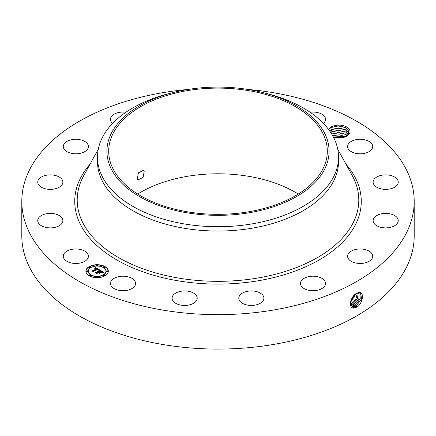 <?xml version="1.0" encoding="UTF-8"?>
<svg xmlns="http://www.w3.org/2000/svg" width="436" height="436" viewBox="0 0 436 436"><rect width="100%" height="100%" fill="white"/><g stroke="black" fill="none" stroke-linecap="round" stroke-linejoin="round"><path stroke-width="0.65" d="M247.555 89.396A196.2 113.273 180 0 1 414.2 201.383A196.2 113.273 180 0 1 273.236 310.072A196.2 113.273 180 0 1 21.8 201.383A196.2 113.273 180 0 1 162.764 92.688A196.2 113.273 180 0 1 188.445 89.396M414.2 201.383L414.2 235.8A196.2 113.273 180 0 1 273.236 344.495A196.2 113.273 180 0 1 21.8 235.8L21.8 201.383M356.746 293.297L356.735 293.303C350.8 295.744 347.65 308.012 353.634 308.012L357.215 306.993C363.025 302.878 364.245 292.109 359.428 292.447L356.746 293.297M328.461 129.301A11.156 6.442 180 0 1 339.322 125.143A11.156 6.442 180 0 1 349.601 129.77A11.156 6.442 180 0 1 346.784 136.136A11.156 6.442 180 0 1 333.475 137.209M63.792 258.265A12.557 7.249 180 0 1 63.285 256.221A12.557 7.249 180 0 1 74.055 249.043A12.557 7.249 180 0 1 87.887 254.183A12.557 7.249 180 0 1 88.399 256.221A12.557 7.249 180 0 1 77.624 263.399A12.557 7.249 180 0 1 63.792 258.265M62.795 221.417A12.557 7.249 180 0 1 49.639 227.875A12.557 7.249 180 0 1 37.752 220.638A12.557 7.249 180 0 1 37.828 219.864A12.557 7.249 180 0 1 50.985 213.4A12.557 7.249 180 0 1 62.866 220.638A12.557 7.249 180 0 1 62.795 221.417M61.329 185.6A12.557 7.249 180 0 1 47.202 189.148A12.557 7.249 180 0 1 37.752 182.123A12.557 7.249 180 0 1 39.289 178.646A12.557 7.249 180 0 1 53.415 175.098A12.557 7.249 180 0 1 62.866 182.123A12.557 7.249 180 0 1 61.329 185.6M83.717 152.186A12.557 7.249 180 0 1 70.419 153.08A12.557 7.249 180 0 1 63.285 146.54A12.557 7.249 180 0 1 67.962 140.893A12.557 7.249 180 0 1 81.26 140A12.557 7.249 180 0 1 88.399 146.54A12.557 7.249 180 0 1 83.717 152.186M112.613 123.372A12.557 7.249 180 0 1 110.455 119.306A12.557 7.249 180 0 1 119.475 112.346A12.557 7.249 180 0 1 125.9 112.248M310.1 112.248A12.557 7.249 180 0 1 322.765 114.755A12.557 7.249 180 0 1 325.545 119.306A12.557 7.249 180 0 1 323.387 123.372M348.113 148.583A12.557 7.249 180 0 1 347.601 146.54A12.557 7.249 180 0 1 358.376 139.362A12.557 7.249 180 0 1 372.208 144.496A12.557 7.249 180 0 1 372.715 146.54A12.557 7.249 180 0 1 361.945 153.717A12.557 7.249 180 0 1 348.113 148.583M373.205 181.349A12.557 7.249 180 0 1 386.361 174.885A12.557 7.249 180 0 1 398.248 182.123A12.557 7.249 180 0 1 398.172 182.902A12.557 7.249 180 0 1 385.015 189.36A12.557 7.249 180 0 1 373.134 182.123A12.557 7.249 180 0 1 373.205 181.349M374.671 217.161A12.557 7.249 180 0 1 388.798 213.613A12.557 7.249 180 0 1 398.248 220.638A12.557 7.249 180 0 1 396.711 224.115A12.557 7.249 180 0 1 382.585 227.663A12.557 7.249 180 0 1 373.134 220.638A12.557 7.249 180 0 1 374.671 217.161M352.283 250.575A12.557 7.249 180 0 1 365.581 249.681A12.557 7.249 180 0 1 372.715 256.221A12.557 7.249 180 0 1 368.038 261.867A12.557 7.249 180 0 1 354.74 262.761A12.557 7.249 180 0 1 347.601 256.221A12.557 7.249 180 0 1 352.283 250.575M309.451 276.5A12.557 7.249 180 0 1 325.545 283.455A12.557 7.249 180 0 1 316.525 290.414A12.557 7.249 180 0 1 300.431 283.455A12.557 7.249 180 0 1 309.451 276.5M252.7 290.986A12.557 7.249 180 0 1 263.911 298.197A12.557 7.249 180 0 1 250.013 305.402A12.557 7.249 180 0 1 238.797 298.197A12.557 7.249 180 0 1 252.7 290.986M190.663 291.831A12.557 7.249 180 0 1 197.203 298.197A12.557 7.249 180 0 1 178.624 304.557A12.557 7.249 180 0 1 172.089 298.197A12.557 7.249 180 0 1 190.663 291.831M132.789 278.909A12.557 7.249 180 0 1 135.569 283.455A12.557 7.249 180 0 1 127.187 290.294A12.557 7.249 180 0 1 113.235 288.005A12.557 7.249 180 0 1 110.455 283.455A12.557 7.249 180 0 1 118.837 276.62A12.557 7.249 180 0 1 132.789 278.909M89.173 266.603A11.211 6.475 180 0 1 101.392 265.197A11.211 6.475 180 0 1 108.313 271.181A11.211 6.475 180 0 1 105.032 275.759A11.211 6.475 180 0 1 92.814 277.16A11.211 6.475 180 0 1 85.892 271.181A11.211 6.475 180 0 1 89.173 266.603M350.353 303.031L352.01 306.186L353.422 306.639L356.196 305.941L361.613 298.998L360.501 292.801L359.362 292.507L357.651 292.856M328.657 129.563L331.038 127.535L338.374 125.835L345.868 127.595L348.844 130.544L346.407 136.343M108.313 271.317A11.211 6.475 0 0 0 101.283 265.448A11.211 6.475 0 0 0 89.173 266.876A11.211 6.475 0 0 0 85.892 271.317M351.994 306.181L353.394 306.622L356.168 305.925L361.58 298.998L360.49 292.796M137.732 194.058A109.311 63.111 180 0 1 187.224 176.34A109.311 63.111 180 0 1 298.268 194.058M338.521 157.134L338.521 161.456A120.521 69.586 180 0 1 251.932 228.23A120.521 69.586 180 0 1 97.479 161.456L97.479 157.134A120.521 69.586 0 0 0 251.932 223.902A120.521 69.586 180 0 0 333.649 176.722A120.521 69.586 0 0 0 338.521 157.134A120.521 69.586 0 0 0 264.805 93.015L261.137 92.121A111.076 64.13 0 0 0 174.863 92.121A111.076 64.13 0 0 0 111.414 133.16A111.076 64.13 0 0 0 186.728 212.752A111.076 64.13 0 0 0 324.586 169.272A111.076 64.13 0 0 0 261.137 92.121M88.274 271.317A8.834 5.101 0 0 0 88.268 271.454A8.834 5.101 0 0 0 93.724 276.168A8.834 5.101 0 0 0 103.348 275.062A8.834 5.101 0 0 0 105.937 271.454A8.834 5.101 0 0 0 105.932 271.317M103.555 267.224A0.681 0.392 0 0 0 103.512 267.361A0.681 0.392 0 0 0 103.931 267.726A0.681 0.392 0 0 0 104.673 267.639A0.681 0.392 0 0 0 104.869 267.361A0.681 0.392 0 0 0 104.825 267.224M103.555 275.41A0.681 0.392 0 0 0 103.512 275.547A0.681 0.392 0 0 0 103.931 275.906A0.681 0.392 0 0 0 104.673 275.825A0.681 0.392 0 0 0 104.869 275.547A0.681 0.392 0 0 0 104.825 275.41M106.488 271.317A0.681 0.392 0 0 0 106.444 271.454A0.681 0.392 0 0 0 106.864 271.819A0.681 0.392 0 0 0 107.605 271.732A0.681 0.392 0 0 0 107.806 271.454A0.681 0.392 0 0 0 107.763 271.317M89.38 275.41A0.681 0.392 0 0 0 89.336 275.547A0.681 0.392 0 0 0 89.756 275.906A0.681 0.392 0 0 0 90.497 275.825A0.681 0.392 0 0 0 90.693 275.547A0.681 0.392 0 0 0 90.65 275.41M96.465 277.105A0.681 0.392 0 0 0 96.421 277.242A0.681 0.392 0 0 0 96.841 277.601A0.681 0.392 0 0 0 97.582 277.519A0.681 0.392 0 0 0 97.784 277.242A0.681 0.392 0 0 0 97.74 277.105M89.38 267.224A0.681 0.392 0 0 0 89.336 267.361A0.681 0.392 0 0 0 89.756 267.726A0.681 0.392 0 0 0 90.497 267.639A0.681 0.392 0 0 0 90.693 267.361A0.681 0.392 0 0 0 90.65 267.224M96.465 265.529A0.681 0.392 0 0 0 96.421 265.666A0.681 0.392 0 0 0 96.841 266.031A0.681 0.392 0 0 0 97.582 265.944A0.681 0.392 0 0 0 97.784 265.666A0.681 0.392 0 0 0 97.74 265.529M86.442 271.317A0.681 0.392 0 0 0 86.399 271.454A0.681 0.392 0 0 0 86.819 271.819A0.681 0.392 0 0 0 87.56 271.732A0.681 0.392 0 0 0 87.761 271.454A0.681 0.392 0 0 0 87.718 271.317M351.492 305.778L352.304 305.941L355.062 305.244L360.261 298.883L359.88 292.572M248.776 211.776A109.311 63.111 180 0 1 108.689 151.216A109.311 63.111 180 0 1 187.224 90.661A109.311 63.111 180 0 1 327.311 151.216A109.311 63.111 180 0 1 248.776 211.776M137.307 179.31L137.956 179.948L143.117 177.376L144.262 170.907L143.558 170.236L138.365 172.792L137.307 179.31M329.752 131.078L336.826 127.95L345.792 129.819L348.31 132.44L348.707 134.021M348.702 134.021L348.31 132.473L345.394 129.623L338.412 127.928L331.747 129.427L329.769 131.094M97.479 157.134A120.521 69.586 0 0 1 102.351 137.542A120.521 69.586 180 0 1 171.195 93.015L174.863 92.121M103.348 274.784A8.834 5.101 180 0 1 93.724 275.89A8.834 5.101 180 0 1 88.268 271.181A8.834 5.101 180 0 1 90.857 267.573A8.834 5.101 180 0 1 100.482 266.467A8.834 5.101 180 0 1 105.937 271.181A8.834 5.101 180 0 1 103.348 274.784M104.673 267.366A0.681 0.392 180 0 1 103.931 267.453A0.681 0.392 180 0 1 103.512 267.088A0.681 0.392 180 0 1 103.708 266.81A0.681 0.392 180 0 1 104.449 266.728A0.681 0.392 180 0 1 104.869 267.088A0.681 0.392 180 0 1 104.673 267.366M104.673 275.547A0.681 0.392 180 0 1 103.931 275.634A0.681 0.392 180 0 1 103.512 275.274A0.681 0.392 180 0 1 103.708 274.996A0.681 0.392 180 0 1 104.449 274.909A0.681 0.392 180 0 1 104.869 275.274A0.681 0.392 180 0 1 104.673 275.547M107.605 271.459A0.681 0.392 180 0 1 106.864 271.541A0.681 0.392 180 0 1 106.444 271.181A0.681 0.392 180 0 1 106.646 270.903A0.681 0.392 180 0 1 107.387 270.816A0.681 0.392 180 0 1 107.806 271.181A0.681 0.392 180 0 1 107.605 271.459M90.497 275.547A0.681 0.392 180 0 1 89.756 275.634A0.681 0.392 180 0 1 89.336 275.274A0.681 0.392 180 0 1 89.538 274.996A0.681 0.392 180 0 1 90.274 274.909A0.681 0.392 180 0 1 90.693 275.274A0.681 0.392 180 0 1 90.497 275.547M97.582 277.242A0.681 0.392 180 0 1 96.841 277.329A0.681 0.392 180 0 1 96.421 276.964A0.681 0.392 180 0 1 96.623 276.691A0.681 0.392 180 0 1 97.364 276.604A0.681 0.392 180 0 1 97.784 276.964A0.681 0.392 180 0 1 97.582 277.242M89.538 266.81A0.681 0.392 180 0 1 90.274 266.728A0.681 0.392 180 0 1 90.693 267.088A0.681 0.392 180 0 1 90.497 267.366A0.681 0.392 180 0 1 89.756 267.453A0.681 0.392 180 0 1 89.336 267.088A0.681 0.392 180 0 1 89.538 266.81M96.623 265.115A0.681 0.392 180 0 1 97.364 265.034A0.681 0.392 180 0 1 97.784 265.393A0.681 0.392 180 0 1 97.582 265.671A0.681 0.392 180 0 1 96.841 265.758A0.681 0.392 180 0 1 96.421 265.393A0.681 0.392 180 0 1 96.623 265.115M86.601 270.903A0.681 0.392 180 0 1 87.342 270.816A0.681 0.392 180 0 1 87.761 271.181A0.681 0.392 180 0 1 87.56 271.459A0.681 0.392 180 0 1 86.819 271.541A0.681 0.392 180 0 1 86.399 271.181A0.681 0.392 180 0 1 86.601 270.903M351.481 305.767L352.283 305.925L355.035 305.227L360.229 298.878L359.863 292.572M99.479 269.813L97.926 270.129L98.176 269.546L97.446 269.001L93.647 271.143L93.68 271.601L92.1 270.685L92.988 270.729L96.438 268.74L94.868 268.472L96.694 268.592L95.707 268.129L94.721 268.347L95.293 267.437L99.479 269.813M99.479 270.064L97.904 270.287L99.479 270.064M98.013 269.84L97.402 269.301L93.914 271.312L93.816 272.004L92.045 270.979L93.718 271.841L93.784 271.268L97.397 269.181L98.024 269.617M99.795 269.998L103.392 272.075L101.784 272.342L101.92 271.688L100.667 270.832L99.048 271.77L100.689 271.067L101.779 272.102L100.683 271.17L99.343 271.939L101.01 272.222L99.555 273.061L99.55 272.396L98.754 271.939L97.01 272.947L97.005 273.459L95.304 272.478L96.318 272.544L97.806 271.683L97.146 271.448L98.062 271.535L97.179 271.257L98.356 271.366L99.817 270.522L99.795 269.998M103.446 272.347L101.735 272.527L103.441 272.277M101.141 272.44L99.642 273.307L101.141 272.44M99.473 272.685L98.765 272.277L97.283 273.132L97.135 273.922L95.13 272.762L97.032 273.754L97.152 273.105L98.77 272.173L99.468 272.576M348.31 134.762L345.394 131.912L338.412 130.217L331.747 131.716L330.679 132.44M330.662 132.413L337.802 130.184L345.792 132.108L348.31 134.729M99.103 269.873L95.293 267.709L94.972 268.233M95.293 267.437L95.293 267.709M95.233 267.541L95.233 267.813M95.179 267.639L95.179 267.911M95.119 267.737L95.119 268.009M95.059 267.829L95.059 268.102M94.999 267.917L94.999 268.195M96.694 268.592L96.438 268.908M96.487 268.663L96.487 268.941M96.438 268.74L92.623 270.985M92.988 270.729L92.988 271.007M93.664 271.584L93.647 271.143M98.187 269.628L98.144 270.064M98.187 269.666L98.187 269.944M98.176 269.71L98.176 269.988M98.16 269.759L98.16 270.031M93.893 271.481L93.735 271.96M93.784 271.268L93.784 271.541M102.983 272.108L99.806 270.276M99.817 270.522L98.051 271.524M98.356 271.366L98.356 271.644M98.242 271.317L98.242 271.59M98.122 271.274L98.122 271.546M98.062 271.535L97.806 271.857M97.898 271.628L97.898 271.906M97.833 271.595L97.833 271.868M97.806 271.683L95.838 272.789M96.318 272.544L96.318 272.822M100.52 272.505L99.866 272.516L99.343 271.939M99.866 272.244L99.866 272.516M99.343 272.113L99.048 271.77M99.261 271.89L99.261 272.162M101.964 271.873L101.931 272.309M101.959 271.928L101.959 272.206M101.948 271.988L101.948 272.266M97.244 273.328L97.065 273.879M97.152 273.105L97.152 273.383M351.045 305.216L353.901 304.535L358.844 298.774L359.144 292.507L358.877 298.78L353.928 304.551L354.457 305.892M351.051 305.227L353.928 304.551M331.671 134.01L338.625 132.473L345.792 134.397L347.35 135.651M347.334 135.667L345.394 134.201L338.412 132.506L331.687 134.037M350.691 304.519L352.768 303.838L357.416 298.698L358.316 292.632M350.702 304.535L352.8 303.854L357.449 298.698L358.338 292.627M345.753 136.664L339.312 134.789L332.712 135.787M345.721 136.675L332.728 135.814M350.44 303.647L351.639 303.145L355.929 298.665L357.357 292.981M350.446 303.669L351.667 303.162L355.967 298.66L357.378 292.97M342.685 137.64L334.472 137.493M342.609 137.656L334.548 137.514M350.408 302.502L356.196 293.608M350.408 302.53L356.223 293.592M350.789 300.824L354.735 294.714M350.806 300.775L354.697 294.747M335.175 137.651L342.009 137.765M332.804 135.95L345.699 136.686M331.714 134.081L338.75 132.827L345.852 134.473M331.3 131.988L338.472 130.533L345.852 132.184M331.3 129.699L338.472 128.244L345.852 129.895M330.908 127.606L338.363 125.955L346.102 127.737M346.015 164.247A143.264 82.709 180 0 1 258.335 280.746A143.264 82.709 180 0 1 107.997 254.368A143.264 82.709 180 0 1 89.985 164.247M356.196 305.941L356.719 307.282M337.747 149.248L352.163 175.403A140.79 81.281 180 0 1 257.638 278.043A140.79 81.281 180 0 1 117.328 256.869A140.79 81.281 180 0 1 83.837 175.403L98.253 149.248M353.422 306.639L353.514 308.11M355.062 305.244L355.585 306.59M352.304 305.941L352.332 306.361M352.8 303.854L353.324 305.2M351.667 303.162L352.19 304.502M350.533 302.464L351.056 303.81M345.792 136.686L346.827 135.013M345.792 132.108L346.827 130.435M345.792 129.819L346.827 128.146M88.268 271.181L88.268 271.454M105.937 271.181L105.937 271.454M103.512 267.088L103.512 267.361M104.869 267.088L104.869 267.361M103.512 275.274L103.512 275.547M104.869 275.274L104.869 275.547M106.444 271.181L106.444 271.454M107.806 271.181L107.806 271.454M89.336 275.274L89.336 275.547M90.693 275.274L90.693 275.547M96.421 276.964L96.421 277.242M97.784 276.964L97.784 277.242M90.693 267.088L90.693 267.361M89.336 267.088L89.336 267.361M97.784 265.393L97.784 265.666M96.421 265.393L96.421 265.666M87.761 271.181L87.761 271.454M86.399 271.181L86.399 271.454"/></g></svg>
